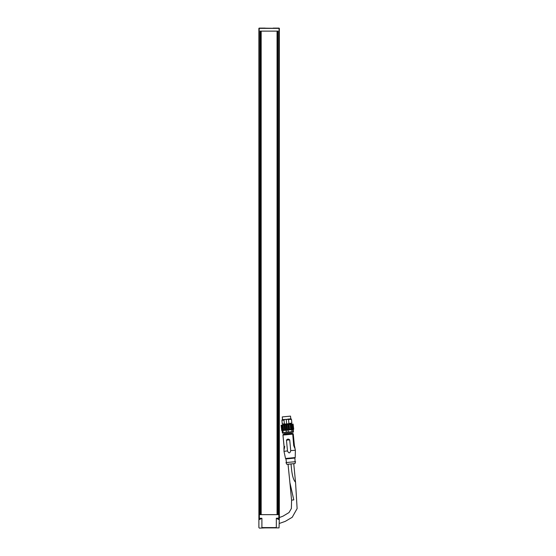 <?xml version="1.0" encoding="UTF-8"?>
<svg xmlns="http://www.w3.org/2000/svg" width="556" height="556" viewBox="0 0 556 556"><rect width="100%" height="100%" fill="white"/><g stroke="black" fill="none" stroke-linecap="round" stroke-linejoin="round"><path stroke-width="0.83" d="M278.799 28.113L273.149 28.113M265.087 28.113L259.43 28.113M261.056 31.122L261.056 514.654M260.451 31.122L260.451 514.654M260.152 514.654L278.076 514.654L278.076 31.122L260.152 31.122L260.152 514.654M277.778 31.122L277.778 514.654M277.18 514.654L277.18 31.122M261.174 514.654L261.174 31.122M277.055 31.122L277.055 514.654M279.105 28.113L279.341 518.261L279.341 28.356L259.131 28.113M279.341 31.122L279.341 514.654M258.887 518.088L258.887 28.356L279.341 28.356M259.089 518.289L259.054 518.31A1.202 0.917 -79.6 0 1 259.596 519.443L258.887 518.261L258.887 527.581L259.43 528.137L265.087 527.887M273.149 527.887L278.799 527.887M279.341 518.088L279.042 527.887L261.897 527.887M259.596 519.443L261.897 518.261L259.339 518.31L261.897 518.261L261.897 527.581L276.332 527.581L276.332 518.261L278.869 518.088L276.332 518.261L278.639 519.443A1.202 0.917 79.6 0 1 279.181 518.31L279.147 518.289M278.271 519.443A1.202 0.771 -81.2 0 1 278.897 518.31L279.077 518.289M259.152 518.289L259.339 518.31A1.202 0.771 81.2 0 1 259.965 519.443M278.639 519.443L279.341 518.261M291.719 432.707L284.234 433.423M291.81 433.624L291.719 432.686L284.255 433.409M289.905 482.691L288.043 464.309L291.01 463.919C291.608 469.73 292.115 478.64 295.521 482.212L293.756 463.669L291.01 463.919M279.341 517.532L282.9 516.225L289.03 512.549L291.379 508.483L291.58 500.136L293.797 499.907L289.891 482.615M288.133 464.288L290.329 463.982M289.704 439.852L290.739 450.631C289.926 453.508 288.842 453.613 287.494 450.944L286.458 440.164L289.704 439.852C288.474 438.774 287.389 438.879 286.458 440.164M285.52 458.491L285.93 458.936L294.909 458.075L295.222 457.56L285.52 458.491L283.991 451.319L287.494 450.944M290.739 450.631L295.361 450.221L294.381 445.502C295.285 449.039 295.097 449.046 293.825 445.516L292.727 434.139L293.7 445.523C295.201 449.401 295.41 449.394 294.319 445.509M284.735 446.433C283.991 450.499 283.789 450.506 284.109 446.454L282.955 435.084L284.053 446.461L283.991 451.319M282.962 435.084A0.605 0.598 88.3 0 1 283.497 434.431A0.605 0.542 -96.3 0 1 283.497 434.431L292.081 433.597A0.605 0.473 85 0 1 292.609 434.153L283.018 435.077A0.605 0.542 -96.3 0 1 283.49 434.431A0.605 0.605 0 0 0 282.955 435.084L284.053 446.461C283.845 450.138 284.026 450.131 284.609 446.44M288.126 464.232L286.868 464.336L285.979 462.606L290.274 462.161L295.556 461.688L295.014 463.551L293.756 463.69M286.868 464.336L295.014 463.551M294.909 458.075L295.076 461.716M290.781 418.87L290.517 416.124L282.281 416.917M283.004 424.464L291.302 423.665L291.844 423.005L286.667 424.019L282.267 423.929L281.92 420.336L284.005 420.107L284.853 419.419L291.497 419.412L291.844 423.005M293.707 429.169L293.095 424.089L293.29 429.413L292.845 424.103L292.324 424.145L292.817 429.239L292.268 429.281L291.782 424.193L292.324 424.145M291.9 424.186L292.407 429.489M291.42 429.357L290.656 429.427L290.169 424.339L290.934 424.27L291.42 429.357L292.268 429.281M290.44 424.318L290.948 429.614M283.65 430.108L283.004 430.177L282.517 425.083L283.164 425.02L283.65 430.108L284.582 430.031L284.088 424.923L290.169 424.339M282.976 425.041L283.484 430.337M282.344 430.247L281.961 430.288L281.475 425.194L281.843 425.159L282.344 430.247L283.004 430.177M282.517 425.083L281.857 425.152L282.351 430.455M281.677 430.323L281.121 425.243L281.961 430.288M283.164 425.02L284.088 424.923M290.934 424.27L291.782 424.193M281.614 430.337L282.142 430.768M290.656 429.427L288.689 429.621A6.943 6.915 89 0 1 288.467 429.698L287.521 429.732A6.067 6.046 89 0 1 287.042 429.788A6.067 6.026 87.7 0 1 286.562 429.823L285.666 429.969A6.943 6.887 87.7 0 1 285.43 429.934L284.582 430.031M286.562 429.823L286.069 424.728M289.12 424.437L289.613 429.545M293.332 429.197L292.817 429.239M283.039 425.034L282.921 424.464L291.302 423.665M282.907 430.49L282.121 430.58L282.316 432.61L283.101 432.526L282.907 430.49L292.845 429.573M282.726 432.603L282.316 432.61M293.269 429.705L293.45 431.567M291.712 429.635L291.907 431.671L293.276 431.929M293.04 431.574L292.845 429.538M286.145 430.163L286.34 432.2L291.907 431.671M288.258 432.012L288.064 429.976M283.101 432.526L286.34 432.2M284.352 423.7L284.005 420.107M287.028 424.638L287.521 429.732M288.203 424.527L288.689 429.621M288.592 424.492L289.099 429.788M285.43 429.934L284.943 424.84M284.616 424.874L285.131 430.17M287.042 429.788L286.548 424.68M288.55 419.669L288.891 423.262M286.667 424.019L286.215 419.287M291.497 419.412L291.094 418.849L287.584 419.154M284.853 419.419L282.205 419.704L281.92 420.336M259.367 518.088L259.193 28.113M278.869 518.088L279.042 28.113M293.7 445.523L294.381 445.502L293.283 434.125A0.605 0.598 -91.7 0 0 292.637 433.583M283.49 434.431L292.081 433.597A0.605 0.598 88.3 0 1 292.727 434.139L293.283 434.125L294.381 445.502M285.666 429.969L285.172 424.819M288.467 429.698L287.973 424.548M279.341 523.453L285.263 521.368L292.206 517.295L297.112 508.58L295.556 482.386M291.573 500.136L289.898 482.671M292.081 433.597A0.605 0.605 0 0 1 292.115 433.597L292.671 433.576A0.605 0.605 0 0 1 293.29 434.125M295.222 457.56L295.361 450.221M286.458 462.543L285.93 458.936M284.325 434.34L284.234 433.409M282.517 419.662L282.253 416.917M291.295 424.242L291.247 423.665M292.762 432.589L293.339 431.894M283.185 433.506L282.504 432.943M282.921 424.464L282.267 423.929M293.137 429.857L293.679 429.204"/></g></svg>
